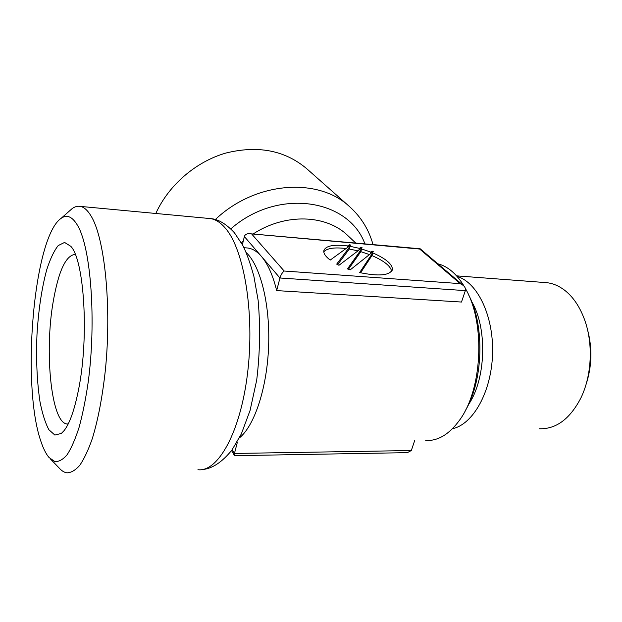 <?xml version="1.0" encoding="UTF-8"?>
<svg xmlns="http://www.w3.org/2000/svg" width="622" height="622" viewBox="0 0 622 622"><rect width="100%" height="100%" fill="white"/><g stroke="black" fill="none" stroke-linecap="round" stroke-linejoin="round"><path stroke-width="0.93" d="M373.006 244.609C368.947 229.751 361.157 217.117 349.634 206.698L306.498 168.508C284.713 150.299 257.819 145.151 225.809 153.066C195.79 161.72 168.679 185.131 155.803 213.47M242.401 244.671L244.36 236.539C245.021 234.471 246.794 233.538 249.686 233.724L419.671 249.041L460.194 283.632L284.161 271.021L251.918 234.269M425.736 440.477C438.028 441.115 449.348 434.273 459.697 419.959C482.159 389.574 485.44 324.381 466.243 290.007L465.295 288.243M464.261 286.431C456.688 273.929 447.918 266.403 437.958 263.845M249.686 233.724L420.169 248.769L463.242 285.397C465.139 287.107 465.847 288.849 465.349 290.622L461.493 302.043L276.673 290.598L279.947 277.987C280.911 274.838 282.318 272.522 284.161 271.021M245.884 247.859L248.007 248.03C252.695 248.73 257.181 251.537 261.458 256.458C267.818 263.907 272.895 275.289 276.673 290.598M411.321 450.538L234.455 453.454L234.401 455.436L234.922 455.685L407.324 452.653L411.321 450.538L414.672 440.601M69.337 211.083L72.152 208.595C74.865 206.628 77.587 205.89 80.316 206.395C84.118 207.118 87.741 210.399 91.193 216.238C104.721 238.327 111.789 306.117 105.398 369.802C102.451 396.813 98.082 419.764 92.297 438.642C88.347 449.916 84.188 458.779 79.834 465.24C75.449 470.248 71.133 472.774 66.896 472.829C64.159 472.409 61.555 470.776 59.09 467.931L50.436 458.966M232.216 449.652L234.455 453.454L237.262 442.623M463.242 285.397L460.194 283.632M372.741 252.874L359.656 272.584C378.899 276.533 389.815 275.515 392.396 269.528C392.466 264.195 385.912 258.643 372.741 252.874L371.948 255.572L360.566 272.794M338.959 265.291L362.097 247.743L360.737 247.354L359.415 248.357L350.069 246.312L336.689 264.125L338.959 265.291M330.204 260.082L350.831 245.052L349.307 244.78L347.706 245.947C333.532 244.182 325.57 245.783 323.829 250.744C323.448 253.449 325.578 256.559 330.204 260.082M372.003 251.094L373.239 251.583L350.202 269.87L347.473 268.914L361.6 248.963L370.766 252.073L372.003 251.094L371.443 253.014M420.169 248.769L419.671 249.041M360.208 249.173L360.737 247.354M358.886 250.176L359.415 248.357M357.969 250.876L349.3 249.018L350.069 246.312M349.3 249.018L337.637 264.63M347.208 247.688L347.706 245.947M346.057 248.528C334.387 247.144 326.97 248.232 323.798 251.809M348.818 246.522L349.307 244.78M348.421 269.256L360.822 251.653L361.6 248.963M370.199 253.994L370.766 252.073M360.822 251.653L369.476 254.577M391.603 271.278C390.639 266.092 384.085 260.859 371.948 255.572M464.937 411.274C483.387 381.356 485.012 325.493 468.475 294.595M452.497 428.69C473.062 424.445 491.52 391.712 492.554 353.747C493.751 315.782 477.315 282.116 457.162 276.495M544.188 282.481L546.878 282.683C552.849 283.399 558.572 285.77 564.045 289.798C572.924 296.484 579.813 306.592 584.719 320.12C593.357 344.044 591.747 375.96 580.785 398.181C569.884 418.995 556.13 429.188 539.523 428.76M587.362 329.054C592.509 347.892 592.012 366.568 585.862 385.065M40.881 441.278C43.26 448.501 45.974 453.912 49.021 457.497L54.783 461.516C58.857 461.897 63.016 459.58 67.254 454.558C71.46 447.957 75.441 438.767 79.204 426.995C82.734 413.879 85.727 398.959 88.184 382.227C96.426 321.154 90.921 248.481 77.867 225.973C72.549 216.658 66.951 214.123 61.073 218.376C33.588 237.099 21.125 384.956 40.881 441.278M78.908 387.786C74.135 412.425 68.288 427.633 61.376 433.417L54.868 435.066L48.905 429.755C45.313 423.053 42.35 413.723 40.002 401.765C36.993 381.854 35.983 359.532 36.978 334.784C38.471 310.121 41.69 288.538 46.642 270.018C50.141 259.071 53.99 250.93 58.18 245.589L64.571 242.432L70.799 246.296C84.094 259.887 89.125 335.546 78.908 387.786M68.187 424.017L66.912 423.971C51.051 422.338 44.31 351.523 53.274 301.227C58.623 270.788 65.955 255.183 75.262 254.406M349.634 206.698C318.316 177.068 255.409 181.297 215.282 219.589M230.785 228.896C277.684 187.611 348.514 198.768 364.943 243.894M241.328 242.743L243.256 241.126M253.053 234.02C285.358 212.887 326.371 214.504 347.846 235.614L355.792 243.085M239.353 437.95C254.452 425.907 267.133 387.879 268.626 345.964C270.166 304.041 260.307 265.547 246.211 252.579M465.349 290.622L279.947 277.987L244.36 236.539M208.246 218.384L210.594 218.61C215.741 219.442 220.701 222.668 225.459 228.29C244.096 249.647 254.857 313.34 247.603 372.897C240.489 432.554 217.887 472.339 197.944 469.711M468.436 404.673C486.077 379.241 487.578 327.802 471.554 301.39M248.007 248.03L243.964 247.704M80.316 206.395L210.594 218.61C218.159 219.107 226.105 223.834 234.424 232.783L242.642 245.122C246.343 252.229 250.098 262.655 253.9 276.401L258.13 300.294C260.447 326.604 259.973 353.203 256.707 380.089L250.098 410.357L241.352 433.907L232.006 449.939C222.031 462.286 212.032 468.832 202.01 469.594M231.54 450.577L234.401 455.436M392.124 270.399L392.396 269.528M546.878 282.683L456.595 275.857M61.073 218.376L72.152 208.595M64.136 430.587L61.376 433.417M66.912 423.971L68.21 423.971"/></g></svg>
